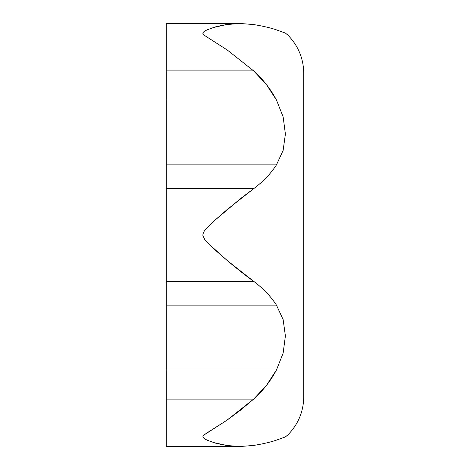 <?xml version="1.0" encoding="UTF-8"?>
<svg xmlns="http://www.w3.org/2000/svg" width="470" height="470" viewBox="0 0 470 470"><rect width="100%" height="100%" fill="white"/><g stroke="black" fill="none" stroke-linecap="round" stroke-linejoin="round"><path stroke-width="0.7" d="M166.251 24.616L166.251 445.431M284.985 32.941L285.402 33.1A142.24 142.24 0 0 1 288.01 35.244A142.24 142.24 0 0 0 285.402 33.1L276.448 29.869C270.638 27.877 263.047 26.108 253.671 24.569C239.418 23.259 230.5 23.242 226.916 24.505C219.79 25.785 215.325 26.79 213.527 27.513L207.053 29.869L204.197 31.396L202.958 32.7L202.887 33.458L204.791 35.614L227.404 50.102L253.671 70.9L266.396 84.524L276.448 99.992L283.14 116.877L285.402 134.056L283.134 150.382L276.448 164.876C270.638 173.812 263.047 181.743 253.671 188.664L226.916 209.738L213.527 221.429L207.053 227.727L204.197 231.246L202.958 234.019L202.887 235.535L204.791 239.594L214.167 249.153L227.404 260.674L253.671 281.336C263.047 288.257 270.638 296.188 276.448 305.124L283.14 319.635L285.402 335.956L283.134 353.14L276.448 370.007L266.396 385.476L253.671 399.101L226.916 420.239L207.053 432.858L204.197 434.85L202.958 436.313L202.887 437.077L204.791 438.986L207.716 440.413L204.791 438.986L202.887 437.077L202.958 436.313L204.197 434.85L226.916 420.239L240.358 410.263L253.671 399.101C263.047 390.635 270.638 380.935 276.448 370.007L166.251 370.007L166.251 305.124L276.448 305.124L283.14 319.635L285.402 335.956L283.134 353.14L276.448 370.007L166.251 370.007L166.251 399.101L253.671 399.101L166.251 399.101L166.251 446.494L239.3 446.5M285.402 436.9L276.448 440.132C270.638 442.123 263.047 443.892 253.671 445.431L240.235 446.5L227.404 445.572L214.167 442.681C215.824 443.345 220.236 444.309 227.404 445.572C230.735 446.77 239.488 446.723 253.671 445.431C263.047 443.892 270.638 442.123 276.448 440.132L285.402 436.9L288.01 434.756C298.286 424.175 303.532 411.509 303.749 396.762L303.749 73.238L303.749 396.762M239.289 23.5L166.251 23.5L166.251 70.9L253.671 70.9L227.404 50.102L204.791 35.614L202.887 33.458L202.958 32.7L204.197 31.396L207.053 29.869L213.527 27.513L226.916 24.505L240.358 23.5L253.671 24.569C263.047 26.108 270.638 27.877 276.448 29.869L276.507 29.892M303.749 73.238C303.514 58.497 298.268 45.837 288.01 35.244L288.01 434.756M276.448 164.876L166.251 164.876L166.251 188.664L253.671 188.664C263.047 181.743 270.638 173.812 276.448 164.876L166.251 164.876L166.251 99.992L276.448 99.992C270.638 89.065 263.047 79.365 253.671 70.9L166.251 70.9L166.251 99.992L276.448 99.992L283.14 116.877L285.402 134.056L283.134 150.382L276.448 164.876M253.671 188.664L166.251 188.664L166.251 281.336L253.671 281.336C246.568 276.266 237.814 269.375 227.404 260.674L207.716 242.966L204.791 239.594L202.887 235.535L202.958 234.019L204.197 231.246L207.053 227.727L213.527 221.429L240.358 198.763L253.671 188.664M253.671 281.336L166.251 281.336L166.251 305.124L276.448 305.124C270.638 296.188 263.047 288.257 253.671 281.336M214.167 442.681L207.716 440.413M285.402 33.1L283.298 32.301"/></g></svg>

